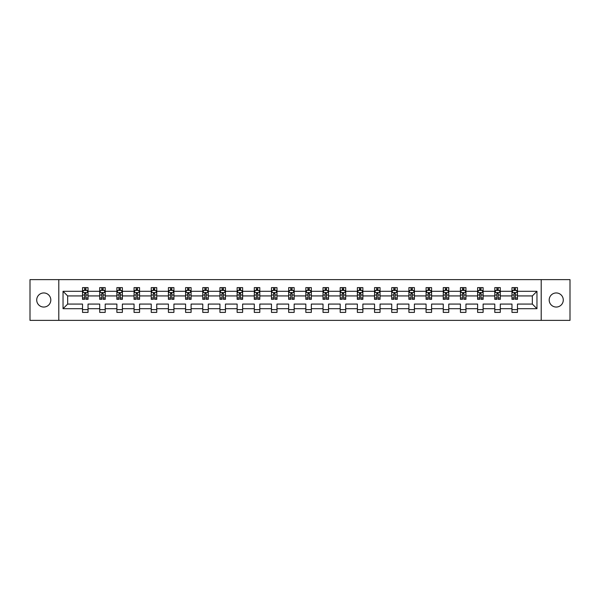 <?xml version="1.0" encoding="UTF-8"?>
<svg xmlns="http://www.w3.org/2000/svg" width="600" height="600" viewBox="0 0 600 600"><rect width="100%" height="100%" fill="white"/><g stroke="black" fill="none" stroke-linecap="round" stroke-linejoin="round"><path stroke-width="0.9" d="M556.237 292.95A7.05 7.05 0 0 0 549.188 300A7.05 7.05 0 0 0 556.237 307.05A7.05 7.05 0 0 0 563.28 300A7.05 7.05 0 0 0 556.237 292.95M43.763 292.95A7.05 7.05 0 0 0 36.72 300A7.05 7.05 0 0 0 43.763 307.05A7.05 7.05 0 0 0 50.812 300A7.05 7.05 0 0 0 43.763 292.95M541.207 279.63L30 279.63L30 320.37L570 320.37L570 279.63L541.207 279.63L541.207 320.37M517.477 308.7L517.477 304.072L532.342 304.072L536.963 308.7L517.477 308.7L517.477 312.39L511.972 312.39L511.972 308.7L500.295 308.7L500.295 312.39L494.79 312.39L494.79 308.7L483.12 308.7L483.12 312.39L477.615 312.39L477.615 308.7L465.945 308.7L465.945 312.39L460.44 312.39L460.44 308.7L448.763 308.7L448.763 312.39L443.257 312.39L443.257 308.7L431.588 308.7L431.588 312.39L426.082 312.39L426.082 308.7L414.405 308.7L414.405 312.39L408.9 312.39L408.9 308.7L397.23 308.7L397.23 312.39L391.725 312.39L391.725 308.7L380.055 308.7L380.055 312.39L374.55 312.39L374.55 308.7L362.873 308.7L362.873 312.39L357.368 312.39L357.368 308.7L345.697 308.7L345.697 312.39L340.192 312.39L340.192 308.7L328.522 308.7L328.522 312.39L323.017 312.39L323.017 308.7L311.34 308.7L311.34 312.39L305.835 312.39L305.835 308.7L294.165 308.7L294.165 312.39L288.66 312.39L288.66 308.7L276.983 308.7L276.983 312.39L271.478 312.39L271.478 308.7L259.808 308.7L259.808 312.39L254.303 312.39L254.303 308.7L242.632 308.7L242.632 312.39L237.127 312.39L237.127 308.7L225.45 308.7L225.45 312.39L219.945 312.39L219.945 308.7L208.275 308.7L208.275 312.39L202.77 312.39L202.77 308.7L191.1 308.7L191.1 312.39L185.595 312.39L185.595 308.7L173.917 308.7L173.917 312.39L168.413 312.39L168.413 308.7L156.743 308.7L156.743 312.39L151.238 312.39L151.238 308.7L139.56 308.7L139.56 312.39L134.055 312.39L134.055 308.7L122.385 308.7L122.385 312.39L116.88 312.39L116.88 308.7L105.21 308.7L105.21 312.39L99.705 312.39L99.705 308.7L88.028 308.7L88.028 312.39L82.523 312.39L82.523 308.7L63.037 308.7L63.037 291.3L82.523 291.3L82.523 287.61L88.028 287.61L88.028 291.3L99.705 291.3L99.705 287.61L105.21 287.61L105.21 291.3L116.88 291.3L116.88 287.61L122.385 287.61L122.385 291.3L134.055 291.3L134.055 287.61L139.56 287.61L139.56 291.3L151.238 291.3L151.238 287.61L156.743 287.61L156.743 291.3L168.413 291.3L168.413 287.61L173.917 287.61L173.917 291.3L185.595 291.3L185.595 287.61L191.1 287.61L191.1 291.3L202.77 291.3L202.77 287.61L208.275 287.61L208.275 291.3L219.945 291.3L219.945 287.61L225.45 287.61L225.45 291.3L237.127 291.3L237.127 287.61L242.632 287.61L242.632 291.3L254.303 291.3L254.303 287.61L259.808 287.61L259.808 291.3L271.478 291.3L271.478 287.61L276.983 287.61L276.983 291.3L288.66 291.3L288.66 287.61L294.165 287.61L294.165 291.3L305.835 291.3L305.835 287.61L311.34 287.61L311.34 291.3L323.017 291.3L323.017 287.61L328.522 287.61L328.522 291.3L340.192 291.3L340.192 287.61L345.697 287.61L345.697 291.3L357.368 291.3L357.368 287.61L362.873 287.61L362.873 291.3L374.55 291.3L374.55 287.61L380.055 287.61L380.055 291.3L391.725 291.3L391.725 287.61L397.23 287.61L397.23 291.3L408.9 291.3L408.9 287.61L414.405 287.61L414.405 291.3L426.082 291.3L426.082 287.61L431.588 287.61L431.588 291.3L443.257 291.3L443.257 287.61L448.763 287.61L448.763 291.3L460.44 291.3L460.44 287.61L465.945 287.61L465.945 291.3L477.615 291.3L477.615 287.61L483.12 287.61L483.12 291.3L494.79 291.3L494.79 287.61L500.295 287.61L500.295 291.3L511.972 291.3L511.972 287.61L517.477 287.61L517.477 291.3L536.963 291.3L536.963 308.7M58.793 320.37L58.793 279.63M511.972 291.3L511.972 295.928L500.295 295.928L500.295 291.3M500.295 308.7L500.295 304.072L511.972 304.072L511.972 308.7M494.79 291.3L494.79 295.928L483.12 295.928L483.12 291.3M483.12 308.7L483.12 304.072L494.79 304.072L494.79 308.7M477.615 291.3L477.615 295.928L465.945 295.928L465.945 291.3M465.945 308.7L465.945 304.072L477.615 304.072L477.615 308.7M460.44 291.3L460.44 295.928L448.763 295.928L448.763 291.3M448.763 308.7L448.763 304.072L460.44 304.072L460.44 308.7M443.257 291.3L443.257 295.928L431.588 295.928L431.588 291.3M431.588 308.7L431.588 304.072L443.257 304.072L443.257 308.7M426.082 291.3L426.082 295.928L414.405 295.928L414.405 291.3M414.405 308.7L414.405 304.072L426.082 304.072L426.082 308.7M408.9 291.3L408.9 295.928L397.23 295.928L397.23 291.3M397.23 308.7L397.23 304.072L408.9 304.072L408.9 308.7M391.725 291.3L391.725 295.928L380.055 295.928L380.055 291.3M380.055 308.7L380.055 304.072L391.725 304.072L391.725 308.7M374.55 291.3L374.55 295.928L362.873 295.928L362.873 291.3M362.873 308.7L362.873 304.072L374.55 304.072L374.55 308.7M357.368 291.3L357.368 295.928L345.697 295.928L345.697 291.3M345.697 308.7L345.697 304.072L357.368 304.072L357.368 308.7M340.192 291.3L340.192 295.928L328.522 295.928L328.522 291.3M328.522 308.7L328.522 304.072L340.192 304.072L340.192 308.7M323.017 291.3L323.017 295.928L311.34 295.928L311.34 291.3M311.34 308.7L311.34 304.072L323.017 304.072L323.017 308.7M305.835 291.3L305.835 295.928L294.165 295.928L294.165 291.3M294.165 308.7L294.165 304.072L305.835 304.072L305.835 308.7M288.66 291.3L288.66 295.928L276.983 295.928L276.983 291.3M276.983 308.7L276.983 304.072L288.66 304.072L288.66 308.7M271.478 291.3L271.478 295.928L259.808 295.928L259.808 291.3M259.808 308.7L259.808 304.072L271.478 304.072L271.478 308.7M254.303 291.3L254.303 295.928L242.632 295.928L242.632 291.3M242.632 308.7L242.632 304.072L254.303 304.072L254.303 308.7M237.127 291.3L237.127 295.928L225.45 295.928L225.45 291.3M225.45 308.7L225.45 304.072L237.127 304.072L237.127 308.7M219.945 291.3L219.945 295.928L208.275 295.928L208.275 291.3M208.275 308.7L208.275 304.072L219.945 304.072L219.945 308.7M202.77 291.3L202.77 295.928L191.1 295.928L191.1 291.3M191.1 308.7L191.1 304.072L202.77 304.072L202.77 308.7M185.595 291.3L185.595 295.928L173.917 295.928L173.917 291.3M173.917 308.7L173.917 304.072L185.595 304.072L185.595 308.7M168.413 291.3L168.413 295.928L156.743 295.928L156.743 291.3M156.743 308.7L156.743 304.072L168.413 304.072L168.413 308.7M151.238 291.3L151.238 295.928L139.56 295.928L139.56 291.3M139.56 308.7L139.56 304.072L151.238 304.072L151.238 308.7M134.055 291.3L134.055 295.928L122.385 295.928L122.385 291.3M122.385 308.7L122.385 304.072L134.055 304.072L134.055 308.7M116.88 291.3L116.88 295.928L105.21 295.928L105.21 291.3M105.21 308.7L105.21 304.072L116.88 304.072L116.88 308.7M99.705 291.3L99.705 295.928L88.028 295.928L88.028 291.3M88.028 308.7L88.028 304.072L99.705 304.072L99.705 308.7M82.523 291.3L82.523 295.928L67.657 295.928L67.657 304.072L82.523 304.072L82.523 308.7M63.037 291.3L67.657 295.928M532.342 304.072L532.342 295.928L517.477 295.928L517.477 291.3M514.065 290.362L515.385 290.362M496.882 290.362L498.202 290.362M479.707 290.362L481.028 290.362M462.525 290.362L463.853 290.362M445.35 290.362L446.67 290.362M428.175 290.362L429.495 290.362M410.993 290.362L412.32 290.362M393.817 290.362L395.138 290.362M376.642 290.362L377.962 290.362M359.46 290.362L360.78 290.362M342.285 290.362L343.605 290.362M325.103 290.362L326.43 290.362M307.928 290.362L309.248 290.362M290.752 290.362L292.072 290.362M273.57 290.362L274.897 290.362M256.395 290.362L257.715 290.362M239.22 290.362L240.54 290.362M222.038 290.362L223.358 290.362M204.862 290.362L206.183 290.362M187.68 290.362L189.007 290.362M170.505 290.362L171.825 290.362M153.33 290.362L154.65 290.362M136.148 290.362L137.475 290.362M118.972 290.362L120.292 290.362M101.797 290.362L103.118 290.362M84.615 290.362L85.935 290.362M82.523 309.638L88.028 309.638M99.705 309.638L105.21 309.638M116.88 309.638L122.385 309.638M134.055 309.638L139.56 309.638M151.238 309.638L156.743 309.638M168.413 309.638L173.917 309.638M185.595 309.638L191.1 309.638M202.77 309.638L208.275 309.638M219.945 309.638L225.45 309.638M237.127 309.638L242.632 309.638M254.303 309.638L259.808 309.638M271.478 309.638L276.983 309.638M288.66 309.638L294.165 309.638M305.835 309.638L311.34 309.638M323.017 309.638L328.522 309.638M340.192 309.638L345.697 309.638M357.368 309.638L362.873 309.638M374.55 309.638L380.055 309.638M391.725 309.638L397.23 309.638M408.9 309.638L414.405 309.638M426.082 309.638L431.588 309.638M443.257 309.638L448.763 309.638M460.44 309.638L465.945 309.638M477.615 309.638L483.12 309.638M494.79 309.638L500.295 309.638M511.972 309.638L517.477 309.638M67.657 304.072L63.037 308.7M536.963 291.3L532.342 295.928M85.935 289.043L84.615 289.043M83.558 290.55L82.523 290.55L82.523 287.61L84.615 287.61L84.615 290.423M82.523 297.96L82.523 299.34L84.615 299.34L84.615 297.96L82.523 297.96L82.523 295.928M88.028 295.928L88.028 299.34L85.935 299.34L85.935 293.445L84.615 293.445L84.615 297.96M86.992 290.55L88.028 290.55L88.028 287.61L85.935 287.61L85.935 290.423M88.028 292.62L86.933 290.423L83.625 290.423L82.523 292.62M103.118 289.043L101.797 289.043M100.74 290.55L99.705 290.55L99.705 287.61L101.797 287.61L101.797 290.423M99.705 297.96L99.705 299.34L101.797 299.34L101.797 297.96L99.705 297.96L99.705 295.928M105.21 295.928L105.21 299.34L103.118 299.34L103.118 293.445L101.797 293.445L101.797 297.96M104.175 290.55L105.21 290.55L105.21 287.61L103.118 287.61L103.118 290.423M105.21 292.62L104.108 290.423L100.8 290.423L99.705 292.62M120.292 289.043L118.972 289.043M117.915 290.55L116.88 290.55L116.88 287.61L118.972 287.61L118.972 290.423M116.88 297.96L116.88 299.34L118.972 299.34L118.972 297.96L116.88 297.96L116.88 295.928M122.385 295.928L122.385 299.34L120.292 299.34L120.292 293.445L118.972 293.445L118.972 297.96M121.35 290.55L122.385 290.55L122.385 287.61L120.292 287.61L120.292 290.423M122.385 292.62L121.282 290.423L117.983 290.423L116.88 292.62M137.475 289.043L136.148 289.043M135.09 290.55L134.055 290.55L134.055 287.61L136.148 287.61L136.148 290.423M134.055 297.96L134.055 299.34L136.148 299.34L136.148 297.96L134.055 297.96L134.055 295.928M139.56 295.928L139.56 299.34L137.475 299.34L137.475 293.445L136.148 293.445L136.148 297.96M138.525 290.55L139.56 290.55L139.56 287.61L137.475 287.61L137.475 290.423M139.56 292.62L138.465 290.423L135.157 290.423L134.055 292.62M154.65 289.043L153.33 289.043M152.273 290.55L151.238 290.55L151.238 287.61L153.33 287.61L153.33 290.423M151.238 297.96L151.238 299.34L153.33 299.34L153.33 297.96L151.238 297.96L151.238 295.928M156.743 295.928L156.743 299.34L154.65 299.34L154.65 293.445L153.33 293.445L153.33 297.96M155.708 290.55L156.743 290.55L156.743 287.61L154.65 287.61L154.65 290.423M156.743 292.62L155.64 290.423L152.34 290.423L151.238 292.62M171.825 289.043L170.505 289.043M169.447 290.55L168.413 290.55L168.413 287.61L170.505 287.61L170.505 290.423M168.413 297.96L168.413 299.34L170.505 299.34L170.505 297.96L168.413 297.96L168.413 295.928M173.917 295.928L173.917 299.34L171.825 299.34L171.825 293.445L170.505 293.445L170.505 297.96M172.882 290.55L173.917 290.55L173.917 287.61L171.825 287.61L171.825 290.423M173.917 292.62L172.815 290.423L169.515 290.423L168.413 292.62M189.007 289.043L187.68 289.043M186.63 290.55L185.595 290.55L185.595 287.61L187.68 287.61L187.68 290.423M185.595 297.96L185.595 299.34L187.68 299.34L187.68 297.96L185.595 297.96L185.595 295.928M191.1 295.928L191.1 299.34L189.007 299.34L189.007 293.445L187.68 293.445L187.68 297.96M190.065 290.55L191.1 290.55L191.1 287.61L189.007 287.61L189.007 290.423M191.1 292.62L189.998 290.423L186.69 290.423L185.595 292.62M206.183 289.043L204.862 289.043M203.805 290.55L202.77 290.55L202.77 287.61L204.862 287.61L204.862 290.423M202.77 297.96L202.77 299.34L204.862 299.34L204.862 297.96L202.77 297.96L202.77 295.928M208.275 295.928L208.275 299.34L206.183 299.34L206.183 293.445L204.862 293.445L204.862 297.96M207.24 290.55L208.275 290.55L208.275 287.61L206.183 287.61L206.183 290.423M208.275 292.62L207.173 290.423L203.873 290.423L202.77 292.62M223.358 289.043L222.038 289.043M220.98 290.55L219.945 290.55L219.945 287.61L222.038 287.61L222.038 290.423M219.945 297.96L219.945 299.34L222.038 299.34L222.038 297.96L219.945 297.96L219.945 295.928M225.45 295.928L225.45 299.34L223.358 299.34L223.358 293.445L222.038 293.445L222.038 297.96M224.415 290.55L225.45 290.55L225.45 287.61L223.358 287.61L223.358 290.423M225.45 292.62L224.355 290.423L221.048 290.423L219.945 292.62M240.54 289.043L239.22 289.043M238.163 290.55L237.127 290.55L237.127 287.61L239.22 287.61L239.22 290.423M237.127 297.96L237.127 299.34L239.22 299.34L239.22 297.96L237.127 297.96L237.127 295.928M242.632 295.928L242.632 299.34L240.54 299.34L240.54 293.445L239.22 293.445L239.22 297.96M241.597 290.55L242.632 290.55L242.632 287.61L240.54 287.61L240.54 290.423M242.632 292.62L241.53 290.423L238.222 290.423L237.127 292.62M257.715 289.043L256.395 289.043M255.337 290.55L254.303 290.55L254.303 287.61L256.395 287.61L256.395 290.423M254.303 297.96L254.303 299.34L256.395 299.34L256.395 297.96L254.303 297.96L254.303 295.928M259.808 295.928L259.808 299.34L257.715 299.34L257.715 293.445L256.395 293.445L256.395 297.96M258.772 290.55L259.808 290.55L259.808 287.61L257.715 287.61L257.715 290.423M259.808 292.62L258.705 290.423L255.405 290.423L254.303 292.62M274.897 289.043L273.57 289.043M272.513 290.55L271.478 290.55L271.478 287.61L273.57 287.61L273.57 290.423M271.478 297.96L271.478 299.34L273.57 299.34L273.57 297.96L271.478 297.96L271.478 295.928M276.983 295.928L276.983 299.34L274.897 299.34L274.897 293.445L273.57 293.445L273.57 297.96M275.947 290.55L276.983 290.55L276.983 287.61L274.897 287.61L274.897 290.423M276.983 292.62L275.888 290.423L272.58 290.423L271.478 292.62M292.072 289.043L290.752 289.043M289.695 290.55L288.66 290.55L288.66 287.61L290.752 287.61L290.752 290.423M288.66 297.96L288.66 299.34L290.752 299.34L290.752 297.96L288.66 297.96L288.66 295.928M294.165 295.928L294.165 299.34L292.072 299.34L292.072 293.445L290.752 293.445L290.752 297.96M293.13 290.55L294.165 290.55L294.165 287.61L292.072 287.61L292.072 290.423M294.165 292.62L293.062 290.423L289.763 290.423L288.66 292.62M309.248 289.043L307.928 289.043M306.87 290.55L305.835 290.55L305.835 287.61L307.928 287.61L307.928 290.423M305.835 297.96L305.835 299.34L307.928 299.34L307.928 297.96L305.835 297.96L305.835 295.928M311.34 295.928L311.34 299.34L309.248 299.34L309.248 293.445L307.928 293.445L307.928 297.96M310.305 290.55L311.34 290.55L311.34 287.61L309.248 287.61L309.248 290.423M311.34 292.62L310.237 290.423L306.938 290.423L305.835 292.62M326.43 289.043L325.103 289.043M324.053 290.55L323.017 290.55L323.017 287.61L325.103 287.61L325.103 290.423M323.017 297.96L323.017 299.34L325.103 299.34L325.103 297.96L323.017 297.96L323.017 295.928M328.522 295.928L328.522 299.34L326.43 299.34L326.43 293.445L325.103 293.445L325.103 297.96M327.487 290.55L328.522 290.55L328.522 287.61L326.43 287.61L326.43 290.423M328.522 292.62L327.42 290.423L324.112 290.423L323.017 292.62M343.605 289.043L342.285 289.043M341.228 290.55L340.192 290.55L340.192 287.61L342.285 287.61L342.285 290.423M340.192 297.96L340.192 299.34L342.285 299.34L342.285 297.96L340.192 297.96L340.192 295.928M345.697 295.928L345.697 299.34L343.605 299.34L343.605 293.445L342.285 293.445L342.285 297.96M344.663 290.55L345.697 290.55L345.697 287.61L343.605 287.61L343.605 290.423M345.697 292.62L344.595 290.423L341.295 290.423L340.192 292.62M360.78 289.043L359.46 289.043M358.403 290.55L357.368 290.55L357.368 287.61L359.46 287.61L359.46 290.423M357.368 297.96L357.368 299.34L359.46 299.34L359.46 297.96L357.368 297.96L357.368 295.928M362.873 295.928L362.873 299.34L360.78 299.34L360.78 293.445L359.46 293.445L359.46 297.96M361.837 290.55L362.873 290.55L362.873 287.61L360.78 287.61L360.78 290.423M362.873 292.62L361.778 290.423L358.47 290.423L357.368 292.62M377.962 289.043L376.642 289.043M375.585 290.55L374.55 290.55L374.55 287.61L376.642 287.61L376.642 290.423M374.55 297.96L374.55 299.34L376.642 299.34L376.642 297.96L374.55 297.96L374.55 295.928M380.055 295.928L380.055 299.34L377.962 299.34L377.962 293.445L376.642 293.445L376.642 297.96M379.02 290.55L380.055 290.55L380.055 287.61L377.962 287.61L377.962 290.423M380.055 292.62L378.952 290.423L375.645 290.423L374.55 292.62M395.138 289.043L393.817 289.043M392.76 290.55L391.725 290.55L391.725 287.61L393.817 287.61L393.817 290.423M391.725 297.96L391.725 299.34L393.817 299.34L393.817 297.96L391.725 297.96L391.725 295.928M397.23 295.928L397.23 299.34L395.138 299.34L395.138 293.445L393.817 293.445L393.817 297.96M396.195 290.55L397.23 290.55L397.23 287.61L395.138 287.61L395.138 290.423M397.23 292.62L396.127 290.423L392.827 290.423L391.725 292.62M412.32 289.043L410.993 289.043M409.935 290.55L408.9 290.55L408.9 287.61L410.993 287.61L410.993 290.423M408.9 297.96L408.9 299.34L410.993 299.34L410.993 297.96L408.9 297.96L408.9 295.928M414.405 295.928L414.405 299.34L412.32 299.34L412.32 293.445L410.993 293.445L410.993 297.96M413.37 290.55L414.405 290.55L414.405 287.61L412.32 287.61L412.32 290.423M414.405 292.62L413.31 290.423L410.002 290.423L408.9 292.62M429.495 289.043L428.175 289.043M427.118 290.55L426.082 290.55L426.082 287.61L428.175 287.61L428.175 290.423M426.082 297.96L426.082 299.34L428.175 299.34L428.175 297.96L426.082 297.96L426.082 295.928M431.588 295.928L431.588 299.34L429.495 299.34L429.495 293.445L428.175 293.445L428.175 297.96M430.553 290.55L431.588 290.55L431.588 287.61L429.495 287.61L429.495 290.423M431.588 292.62L430.485 290.423L427.185 290.423L426.082 292.62M446.67 289.043L445.35 289.043M444.293 290.55L443.257 290.55L443.257 287.61L445.35 287.61L445.35 290.423M443.257 297.96L443.257 299.34L445.35 299.34L445.35 297.96L443.257 297.96L443.257 295.928M448.763 295.928L448.763 299.34L446.67 299.34L446.67 293.445L445.35 293.445L445.35 297.96M447.728 290.55L448.763 290.55L448.763 287.61L446.67 287.61L446.67 290.423M448.763 292.62L447.66 290.423L444.36 290.423L443.257 292.62M463.853 289.043L462.525 289.043M461.475 290.55L460.44 290.55L460.44 287.61L462.525 287.61L462.525 290.423M460.44 297.96L460.44 299.34L462.525 299.34L462.525 297.96L460.44 297.96L460.44 295.928M465.945 295.928L465.945 299.34L463.853 299.34L463.853 293.445L462.525 293.445L462.525 297.96M464.91 290.55L465.945 290.55L465.945 287.61L463.853 287.61L463.853 290.423M465.945 292.62L464.842 290.423L461.535 290.423L460.44 292.62M481.028 289.043L479.707 289.043M478.65 290.55L477.615 290.55L477.615 287.61L479.707 287.61L479.707 290.423M477.615 297.96L477.615 299.34L479.707 299.34L479.707 297.96L477.615 297.96L477.615 295.928M483.12 295.928L483.12 299.34L481.028 299.34L481.028 293.445L479.707 293.445L479.707 297.96M482.085 290.55L483.12 290.55L483.12 287.61L481.028 287.61L481.028 290.423M483.12 292.62L482.018 290.423L478.717 290.423L477.615 292.62M498.202 289.043L496.882 289.043M495.825 290.55L494.79 290.55L494.79 287.61L496.882 287.61L496.882 290.423M494.79 297.96L494.79 299.34L496.882 299.34L496.882 297.96L494.79 297.96L494.79 295.928M500.295 295.928L500.295 299.34L498.202 299.34L498.202 293.445L496.882 293.445L496.882 297.96M499.26 290.55L500.295 290.55L500.295 287.61L498.202 287.61L498.202 290.423M500.295 292.62L499.2 290.423L495.893 290.423L494.79 292.62M515.385 289.043L514.065 289.043M513.007 290.55L511.972 290.55L511.972 287.61L514.065 287.61L514.065 290.423M511.972 297.96L511.972 299.34L514.065 299.34L514.065 297.96L511.972 297.96L511.972 295.928M517.477 295.928L517.477 299.34L515.385 299.34L515.385 293.445L514.065 293.445L514.065 297.96M516.442 290.55L517.477 290.55L517.477 287.61L515.385 287.61L515.385 290.423M517.477 292.62L516.375 290.423L513.067 290.423L511.972 292.62M88.005 292.567L82.552 292.567M88.028 297.96L85.935 297.96M84.615 295.005L82.523 295.005M88.028 295.005L85.935 295.005M85.935 289.748L84.615 289.748M105.18 292.567L99.727 292.567M105.21 297.96L103.118 297.96M101.797 295.005L99.705 295.005M105.21 295.005L103.118 295.005M103.118 289.748L101.797 289.748M122.355 292.567L116.91 292.567M122.385 297.96L120.292 297.96M118.972 295.005L116.88 295.005M122.385 295.005L120.292 295.005M120.292 289.748L118.972 289.748M139.538 292.567L134.085 292.567M139.56 297.96L137.475 297.96M136.148 295.005L134.055 295.005M139.56 295.005L137.475 295.005M137.475 289.748L136.148 289.748M156.712 292.567L151.26 292.567M156.743 297.96L154.65 297.96M153.33 295.005L151.238 295.005M156.743 295.005L154.65 295.005M154.65 289.748L153.33 289.748M173.895 292.567L168.442 292.567M173.917 297.96L171.825 297.96M170.505 295.005L168.413 295.005M173.917 295.005L171.825 295.005M171.825 289.748L170.505 289.748M191.07 292.567L185.618 292.567M191.1 297.96L189.007 297.96M187.68 295.005L185.595 295.005M191.1 295.005L189.007 295.005M189.007 289.748L187.68 289.748M208.245 292.567L202.8 292.567M208.275 297.96L206.183 297.96M204.862 295.005L202.77 295.005M208.275 295.005L206.183 295.005M206.183 289.748L204.862 289.748M225.428 292.567L219.975 292.567M225.45 297.96L223.358 297.96M222.038 295.005L219.945 295.005M225.45 295.005L223.358 295.005M223.358 289.748L222.038 289.748M242.603 292.567L237.15 292.567M242.632 297.96L240.54 297.96M239.22 295.005L237.127 295.005M242.632 295.005L240.54 295.005M240.54 289.748L239.22 289.748M259.778 292.567L254.333 292.567M259.808 297.96L257.715 297.96M256.395 295.005L254.303 295.005M259.808 295.005L257.715 295.005M257.715 289.748L256.395 289.748M276.96 292.567L271.507 292.567M276.983 297.96L274.897 297.96M273.57 295.005L271.478 295.005M276.983 295.005L274.897 295.005M274.897 289.748L273.57 289.748M294.135 292.567L288.683 292.567M294.165 297.96L292.072 297.96M290.752 295.005L288.66 295.005M294.165 295.005L292.072 295.005M292.072 289.748L290.752 289.748M311.317 292.567L305.865 292.567M311.34 297.96L309.248 297.96M307.928 295.005L305.835 295.005M311.34 295.005L309.248 295.005M309.248 289.748L307.928 289.748M328.493 292.567L323.04 292.567M328.522 297.96L326.43 297.96M325.103 295.005L323.017 295.005M328.522 295.005L326.43 295.005M326.43 289.748L325.103 289.748M345.668 292.567L340.222 292.567M345.697 297.96L343.605 297.96M342.285 295.005L340.192 295.005M345.697 295.005L343.605 295.005M343.605 289.748L342.285 289.748M362.85 292.567L357.397 292.567M362.873 297.96L360.78 297.96M359.46 295.005L357.368 295.005M362.873 295.005L360.78 295.005M360.78 289.748L359.46 289.748M380.025 292.567L374.572 292.567M380.055 297.96L377.962 297.96M376.642 295.005L374.55 295.005M380.055 295.005L377.962 295.005M377.962 289.748L376.642 289.748M397.2 292.567L391.755 292.567M397.23 297.96L395.138 297.96M393.817 295.005L391.725 295.005M397.23 295.005L395.138 295.005M395.138 289.748L393.817 289.748M414.382 292.567L408.93 292.567M414.405 297.96L412.32 297.96M410.993 295.005L408.9 295.005M414.405 295.005L412.32 295.005M412.32 289.748L410.993 289.748M431.558 292.567L426.105 292.567M431.588 297.96L429.495 297.96M428.175 295.005L426.082 295.005M431.588 295.005L429.495 295.005M429.495 289.748L428.175 289.748M448.74 292.567L443.287 292.567M448.763 297.96L446.67 297.96M445.35 295.005L443.257 295.005M448.763 295.005L446.67 295.005M446.67 289.748L445.35 289.748M465.915 292.567L460.463 292.567M465.945 297.96L463.853 297.96M462.525 295.005L460.44 295.005M465.945 295.005L463.853 295.005M463.853 289.748L462.525 289.748M483.09 292.567L477.645 292.567M483.12 297.96L481.028 297.96M479.707 295.005L477.615 295.005M483.12 295.005L481.028 295.005M481.028 289.748L479.707 289.748M500.272 292.567L494.82 292.567M500.295 297.96L498.202 297.96M496.882 295.005L494.79 295.005M500.295 295.005L498.202 295.005M498.202 289.748L496.882 289.748M517.447 292.567L511.995 292.567M517.477 297.96L515.385 297.96M514.065 295.005L511.972 295.005M517.477 295.005L515.385 295.005M515.385 289.748L514.065 289.748"/></g></svg>
